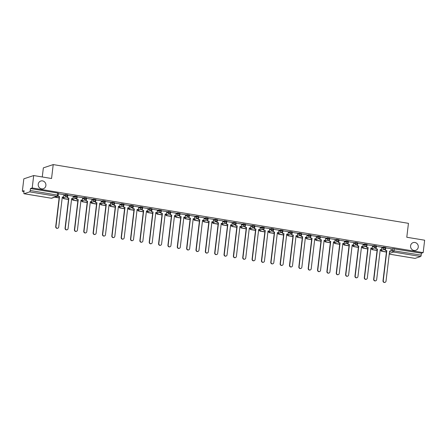 <?xml version="1.0" encoding="UTF-8"?>
<svg xmlns="http://www.w3.org/2000/svg" width="447" height="447" viewBox="0 0 447 447"><rect width="100%" height="100%" fill="white"/><g stroke="black" fill="none" stroke-linecap="round" stroke-linejoin="round"><path stroke-width="0.67" d="M45.89 185.522A4.068 3.844 -108.4 0 1 43.342 188.746A4.068 3.844 -108.4 0 1 38.218 184.253A4.068 3.844 -108.4 0 1 40.772 181.029A4.068 3.844 -108.4 0 1 45.89 185.522M418.263 247.107A4.068 3.844 -108.4 0 1 415.716 250.331A4.068 3.844 -108.4 0 1 410.592 245.839A4.068 3.844 -108.4 0 1 413.145 242.615A4.068 3.844 -108.4 0 1 418.263 247.107M67.776 194.92L65.379 194.523L65.296 195.21L67.76 195.557L67.843 194.87M77.13 196.468L74.733 196.071L74.649 196.753L77.108 197.105L77.191 196.417M86.478 198.01L84.081 197.613L84.002 198.3L86.461 198.652L86.545 197.965M95.831 199.558L93.434 199.161L93.35 199.848L95.814 200.195L95.893 199.513M105.185 201.105L102.788 200.709L102.704 201.396L105.162 201.742L105.246 201.055M114.533 202.653L112.136 202.256L112.057 202.944L114.516 203.29L114.6 202.603M123.886 204.195L121.489 203.804L121.405 204.486L123.869 204.838L123.948 204.15M133.24 205.743L130.837 205.346L130.759 206.033L133.217 206.385L133.301 205.698M142.587 207.291L140.19 206.894L140.107 207.581L142.571 207.928L142.649 207.246M151.941 208.838L149.544 208.442L149.46 209.129L151.919 209.475L152.002 208.788M161.289 210.386L158.892 209.989L158.814 210.677L161.272 211.023L161.356 210.336M170.642 211.928L168.245 211.532L168.161 212.219L170.625 212.571L170.704 211.884M179.996 213.476L177.593 213.079L177.515 213.767L179.973 214.119L180.057 213.431M189.344 215.024L186.947 214.627L186.863 215.314L189.327 215.661L189.405 214.973M198.697 216.572L196.3 216.175L196.216 216.862L198.675 217.208L198.759 216.521M208.045 218.119L205.648 217.723L205.57 218.404L208.028 218.756L208.112 218.069M217.398 219.661L215.001 219.265L214.918 219.952L217.382 220.304L217.46 219.617M226.752 221.209L224.349 220.812L224.271 221.5L226.73 221.846L226.813 221.164M236.1 222.757L233.703 222.36L233.619 223.047L236.083 223.394L236.161 222.707M245.453 224.305L243.056 223.908L242.972 224.595L245.431 224.942L245.515 224.254M254.801 225.847L252.404 225.45L252.326 226.137L254.784 226.489L254.868 225.802M264.155 227.394L261.758 226.998L261.674 227.685L264.138 228.037L264.216 227.35M273.508 228.942L271.106 228.546L271.027 229.233L273.486 229.579L273.57 228.892M282.856 230.49L280.459 230.093L280.375 230.781L282.839 231.127L282.923 230.44M292.209 232.038L289.812 231.641L289.729 232.328L292.187 232.675L292.271 231.987M301.557 233.58L299.16 233.183L299.082 233.87L301.541 234.222L301.624 233.535M310.911 235.128L308.514 234.731L308.43 235.418L310.894 235.77L310.972 235.083M320.264 236.675L317.867 236.279L317.783 236.966L320.242 237.312L320.326 236.625M329.612 238.223L327.215 237.826L327.131 238.514L329.595 238.86L329.679 238.173M338.966 239.771L336.569 239.374L336.485 240.056L338.949 240.408L339.027 239.721M348.314 241.313L345.917 240.916L345.838 241.603L348.297 241.956L348.381 241.268M357.667 242.861L355.27 242.464L355.186 243.151L357.65 243.498L357.729 242.816M367.021 244.408L364.623 244.012L364.54 244.699L366.998 245.045L367.082 244.358M376.368 245.956L373.971 245.559L373.893 246.247L376.352 246.593L376.435 245.906M385.722 247.498L383.325 247.102L383.241 247.789L385.705 248.141L385.783 247.454M33.693 175.548L51.556 178.504L53.215 164.585L408.446 223.332L406.787 237.251L424.65 240.207L423.169 252.628L32.212 187.969L33.693 175.548L23.831 178.834L22.35 191.255L23.993 191.528M62.865 197.954L63.513 198.066M72.218 199.502L72.861 199.608M81.566 201.049L82.214 201.156M90.92 202.597L91.562 202.703M100.273 204.145L100.916 204.251M109.621 205.687L110.269 205.799M118.975 207.235L119.617 207.341M128.323 208.783L128.971 208.889M137.676 210.33L138.324 210.436M147.029 211.878L147.672 211.984M156.377 213.42L157.026 213.526M165.731 214.968L166.373 215.074M175.079 216.516L175.727 216.622M184.432 218.063L185.08 218.17M193.786 219.606L194.428 219.717M203.134 221.153L203.782 221.259M212.487 222.701L213.13 222.807M221.835 224.249L222.483 224.355M231.188 225.796L231.837 225.903M240.542 227.339L241.184 227.445M249.89 228.886L250.538 228.993M259.243 230.434L259.886 230.54M268.591 231.982L269.239 232.088M277.945 233.53L278.593 233.636M287.298 235.072L287.941 235.178M296.646 236.619L297.294 236.726M305.999 238.167L306.642 238.273M315.347 239.715L315.995 239.821M324.701 241.257L325.349 241.369M334.054 242.805L334.697 242.911M343.402 244.353L344.05 244.459M352.756 245.9L353.398 246.006M362.109 247.448L362.752 247.554M371.457 248.99L372.105 249.096M380.81 250.538L381.453 250.644M42.269 176.967L43.353 167.871L53.215 164.585M22.35 191.255L24.093 190.673L23.864 192.612A1.268 0.374 -80.6 0 0 24.054 193.73A1.268 0.374 -80.6 0 0 24.11 193.724L29.692 191.869A1.268 0.374 -80.6 0 0 30.24 190.489L58.261 195.261L58.49 193.322L57.624 193.043L57.389 194.976A1.268 0.374 -80.6 0 1 56.847 196.356L29.692 191.869M32.212 187.969L30.469 188.55L30.24 190.489M391.147 249.158L392.673 248.649L392.444 250.588L421.191 255.142A1.268 0.374 99.4 0 1 420.649 256.522L415.067 258.383A1.268 0.374 99.4 0 1 415.006 258.388A1.268 0.374 99.4 0 1 414.956 258.366M421.191 255.142L421.42 253.209L423.169 252.628M391.192 248.755L385.733 247.884M381.844 247.208L376.38 246.342M367.155 244.766L366.596 247.409L368.144 247.537L364.551 277.626A1.464 1.38 71.6 0 0 366.395 279.241A1.464 1.38 71.6 0 0 367.311 278.079L370.898 247.996L372.189 248.208L372.524 245.654L367.032 244.794M363.137 244.118L357.678 243.246M353.789 242.57L348.33 241.698M339.105 240.123L338.541 242.771L340.089 242.9L336.502 272.983A1.464 1.38 71.6 0 0 338.34 274.598A1.464 1.38 71.6 0 0 339.256 273.441L342.843 243.352L344.134 243.565L344.469 241.011L338.977 240.151M335.088 239.475L329.623 238.609M325.734 237.933L320.276 237.061M311.051 235.485L310.486 238.128L312.034 238.257L308.447 268.345A1.464 1.38 71.6 0 0 310.285 269.96A1.464 1.38 71.6 0 0 311.201 268.803L314.789 238.715L316.079 238.927L316.415 236.374L310.922 235.513M307.033 234.837L301.569 233.965M292.349 232.395L291.785 235.038L293.333 235.167L289.745 265.25A1.464 1.38 71.6 0 0 291.584 266.865A1.464 1.38 71.6 0 0 292.5 265.708L296.087 235.619L297.378 235.832L297.713 233.278L292.221 232.418M282.996 230.848L282.437 233.49L283.979 233.619L280.392 263.708A1.464 1.38 71.6 0 0 282.23 265.322A1.464 1.38 71.6 0 0 283.147 264.16L286.739 234.077L288.024 234.289L288.36 231.736L282.867 230.875M278.978 230.199L273.519 229.328M264.294 227.752L263.73 230.401L265.278 230.523L261.691 260.612A1.464 1.38 71.6 0 0 263.529 262.227A1.464 1.38 71.6 0 0 264.445 261.07L268.032 230.982L269.323 231.194L269.658 228.64L264.166 227.78M260.277 227.104L254.812 226.232M250.923 225.556L245.464 224.69M236.239 223.114L235.675 225.757L237.223 225.886L233.636 255.975A1.464 1.38 71.6 0 0 235.474 257.589A1.464 1.38 71.6 0 0 236.39 256.427L239.983 226.344L241.268 226.556L241.603 224.003L236.111 223.142M232.222 222.466L226.763 221.595M222.869 220.919L217.41 220.047M208.185 218.471L207.626 221.12L209.168 221.248L205.581 251.331A1.464 1.38 71.6 0 0 207.425 252.946A1.464 1.38 71.6 0 0 208.341 251.79L211.928 221.701L213.213 221.913L213.549 219.36L208.056 218.499M204.167 217.823L198.708 216.957M194.814 216.281L189.355 215.409M180.13 213.834L179.571 216.477L181.113 216.605L177.526 246.694A1.464 1.38 71.6 0 0 179.37 248.308A1.464 1.38 71.6 0 0 180.286 247.152L183.873 217.063L185.164 217.276L185.499 214.722L180.007 213.862M176.112 213.185L170.653 212.314M161.428 210.744L160.87 213.387L162.412 213.515L158.825 243.598A1.464 1.38 71.6 0 0 160.669 245.213A1.464 1.38 71.6 0 0 161.585 244.056L165.172 213.968L166.457 214.186L166.792 211.627L161.3 210.766M152.081 209.196L151.516 211.839L153.064 211.967L149.471 242.056A1.464 1.38 71.6 0 0 151.315 243.671A1.464 1.38 71.6 0 0 152.231 242.509L155.819 212.426L157.109 212.638L157.445 210.084L151.952 209.224M148.058 208.548L142.599 207.676M133.374 206.101L132.815 208.749L134.357 208.872L130.77 238.961A1.464 1.38 71.6 0 0 132.614 240.575A1.464 1.38 71.6 0 0 133.53 239.419L137.117 209.33L138.408 209.542L138.738 206.989L133.251 206.128M129.356 205.452L123.897 204.581M120.008 203.905L114.544 203.039M105.319 201.463L104.76 204.106L106.308 204.234L102.715 234.323A1.464 1.38 71.6 0 0 104.559 235.938A1.464 1.38 71.6 0 0 105.475 234.776L109.062 204.692L110.353 204.905L110.688 202.351L105.196 201.491M101.301 200.815L95.842 199.943M91.953 199.267L86.495 198.395M77.27 196.825L76.705 199.468L78.253 199.597L74.666 229.68A1.464 1.38 71.6 0 0 76.504 231.295A1.464 1.38 71.6 0 0 77.42 230.138L81.008 200.049L82.298 200.262L82.634 197.708L77.141 196.848M73.252 196.172L67.788 195.305M63.899 194.629L58.44 193.758M63.848 195.032L65.379 194.523M73.202 196.579L74.733 196.071M82.555 198.127L84.081 197.613M91.903 199.669L93.434 199.161M101.257 201.217L102.788 200.709M110.605 202.765L112.136 202.256M119.958 204.313L121.489 203.804M129.312 205.86L130.837 205.346M138.659 207.402L140.19 206.894M148.013 208.95L149.544 208.442M157.361 210.498L158.892 209.989M166.714 212.046L168.245 211.532M176.068 213.588L177.593 213.079M185.416 215.136L186.947 214.627M194.769 216.683L196.3 216.175M204.117 218.231L205.648 217.723M213.47 219.779L215.001 219.265M222.824 221.321L224.349 220.812M232.172 222.869L233.703 222.36M241.525 224.416L243.056 223.908M250.873 225.964L252.404 225.45M260.227 227.512L261.758 226.998M269.58 229.054L271.106 228.546M278.928 230.602L280.459 230.093M288.281 232.149L289.812 231.641M297.629 233.697L299.16 233.183M306.983 235.239L308.514 234.731M316.336 236.787L317.867 236.279M325.684 238.335L327.215 237.826M335.038 239.883L336.569 239.374M344.391 241.43L345.917 240.916M353.739 242.972L355.27 242.464M363.093 244.52L364.623 244.012M372.44 246.068L373.971 245.559M381.794 247.616L383.325 247.102M385.387 249.744L383.917 249.504M30.469 188.55L57.624 193.043M421.42 253.209L392.673 248.649M376.039 248.202L374.564 247.956M366.685 246.655L365.216 246.409M357.332 245.107L355.862 244.867M347.984 243.559L346.509 243.319M338.63 242.017L337.161 241.771M329.283 240.469L327.807 240.223M319.929 238.922L318.46 238.676M310.576 237.374L309.106 237.133M301.228 235.826L299.753 235.586M291.874 234.284L290.405 234.038M282.526 232.736L281.051 232.49M273.173 231.188L271.698 230.943M263.819 229.641L262.35 229.4M254.472 228.093L252.996 227.853M245.118 226.551L243.649 226.305M235.77 225.003L234.295 224.757M226.417 223.455L224.942 223.215M217.063 221.908L215.594 221.667M207.715 220.365L206.24 220.12M198.362 218.818L196.892 218.572M189.014 217.27L187.539 217.024M179.66 215.722L178.185 215.482M170.307 214.174L168.837 213.934M160.959 212.632L159.484 212.386M151.606 211.085L150.136 210.839M142.258 209.537L140.783 209.291M132.904 207.989L131.429 207.749M123.551 206.447L122.081 206.201M114.203 204.899L112.728 204.653M104.849 203.351L103.38 203.106M95.496 201.804L94.026 201.563M86.148 200.256L84.673 200.016M76.795 198.714L75.325 198.468M67.447 197.166L65.972 196.92M385.096 282.331L384.839 282.415A1.464 1.38 -108.4 0 1 383.001 280.805L383.258 280.716A1.464 1.38 71.6 0 0 385.096 282.331A1.464 1.38 71.6 0 0 386.012 281.174L389.6 251.085L390.89 251.298L389.588 251.214M385.862 247.856L385.297 250.504L386.845 250.633L383.258 280.716M385.554 250.415L386.845 250.633M391.198 248.739L390.89 251.298M381.749 250.225L381.386 251.208L386.431 252.041M381.386 251.208L381.492 250.309M381.643 251.119L386.443 251.912M386.588 250.717L383.001 280.805M385.297 250.504L385.515 248.666M375.743 280.783L375.491 280.872A1.464 1.38 -108.4 0 1 373.647 279.258L373.904 279.168A1.464 1.38 71.6 0 0 375.743 280.783A1.464 1.38 71.6 0 0 376.665 279.626L380.252 249.538L381.537 249.756L380.235 249.666M376.508 246.314L375.949 248.957L377.491 249.085L373.904 279.168M376.201 248.873L377.491 249.085M381.844 247.197L381.537 249.756M372.401 248.677L372.038 249.661L377.078 250.493M372.038 249.661L372.144 248.761M372.295 249.577L377.095 250.37M377.234 249.169L373.647 279.258M375.949 248.957L376.167 247.118M366.395 279.241L366.138 279.325A1.464 1.38 -108.4 0 1 364.299 277.71L364.551 277.626M366.853 247.325L368.144 247.537M363.048 247.13L362.685 248.113L367.725 248.945M362.685 248.113L362.791 247.219M362.942 248.029L367.741 248.823M367.887 247.621L364.299 277.71M366.596 247.409L366.814 245.571M370.881 248.119L372.189 248.208M357.041 277.693L356.784 277.777A1.464 1.38 -108.4 0 1 354.946 276.162L355.203 276.078A1.464 1.38 71.6 0 0 357.041 277.693A1.464 1.38 71.6 0 0 357.958 276.531L361.545 246.448L362.835 246.66L361.534 246.571M357.807 243.218L357.242 245.861L358.79 245.99L355.203 276.078M357.499 245.777L358.79 245.99M363.143 244.101L362.835 246.66M353.7 245.587L353.337 246.565L358.377 247.398M353.337 246.565L353.443 245.671M353.588 246.481L358.388 247.275M358.533 246.079L354.946 276.162M357.242 245.861L357.466 244.023M347.693 276.145L347.436 276.229A1.464 1.38 -108.4 0 1 345.592 274.614L345.849 274.531A1.464 1.38 71.6 0 0 347.693 276.145A1.464 1.38 71.6 0 0 348.61 274.989L352.197 244.9L353.482 245.112L352.18 245.023M348.453 241.671L347.895 244.319L349.437 244.442L345.849 274.531M348.152 244.23L349.437 244.442M353.789 242.553L353.482 245.112M344.346 244.04L343.983 245.017L349.023 245.856M343.983 245.017L344.089 244.123M344.24 244.934L349.04 245.727M349.18 244.531L345.592 274.614M347.895 244.319L348.112 242.475M338.34 274.598L338.083 274.687A1.464 1.38 -108.4 0 1 336.245 273.072L336.502 272.983M338.798 242.682L340.089 242.9M334.993 242.492L334.63 243.475L339.675 244.308M334.63 243.475L334.736 242.576M334.887 243.386L339.686 244.179M339.832 242.984L336.245 273.072M338.541 242.771L338.759 240.933M342.832 243.481L344.134 243.565M328.986 273.05L328.735 273.139A1.464 1.38 -108.4 0 1 326.891 271.525L327.148 271.441A1.464 1.38 71.6 0 0 328.986 273.05A1.464 1.38 71.6 0 0 329.908 271.893L333.496 241.805L334.781 242.023L333.479 241.933M329.752 238.581L329.193 241.224L330.735 241.352L327.148 271.441M329.445 241.14L330.735 241.352M335.088 239.463L334.781 242.023M325.645 240.944L325.282 241.928L330.322 242.76M325.282 241.928L325.388 241.034M325.539 241.844L330.339 242.637M330.478 241.436L326.891 271.525M329.193 241.224L329.411 239.385M319.639 271.508L319.382 271.592A1.464 1.38 -108.4 0 1 317.543 269.977L317.795 269.893A1.464 1.38 71.6 0 0 319.639 271.508A1.464 1.38 71.6 0 0 320.555 270.346L324.142 240.262L325.433 240.475L324.125 240.385M320.398 237.033L319.84 239.676L321.382 239.804L317.795 269.893M320.097 239.592L321.382 239.804M325.734 237.916L325.433 240.475M316.292 239.396L315.928 240.38L320.968 241.212M315.928 240.38L316.035 239.486M316.185 240.296L320.985 241.089M321.13 239.888L317.543 269.977M319.84 239.676L320.058 237.838M310.285 269.96L310.028 270.044A1.464 1.38 -108.4 0 1 308.19 268.429L308.447 268.345M310.743 238.044L312.034 238.257M306.944 237.854L306.575 238.832L311.62 239.67M306.575 238.832L306.687 237.938M306.832 238.748L311.632 239.542M311.777 238.346L308.19 268.429M310.486 238.128L310.71 236.29M314.777 238.838L316.079 238.927M300.937 268.412L300.68 268.496A1.464 1.38 -108.4 0 1 298.836 266.881L299.093 266.798A1.464 1.38 71.6 0 0 300.937 268.412A1.464 1.38 71.6 0 0 301.854 267.256L305.441 237.167L306.726 237.379L305.424 237.296M301.697 233.937L301.138 236.586L302.68 236.714L299.093 266.798M301.395 236.497L302.68 236.714M307.033 234.82L306.726 237.379M297.59 236.307L297.227 237.29L302.267 238.122M297.227 237.29L297.333 236.39M297.484 237.201L302.284 237.994M302.423 236.798L298.836 266.881M301.138 236.586L301.356 234.748M291.584 266.865L291.327 266.954A1.464 1.38 -108.4 0 1 289.488 265.339L289.745 265.25M292.042 234.954L293.333 235.167M288.237 234.759L287.874 235.742L292.919 236.575M287.874 235.742L287.98 234.843M288.131 235.653L292.93 236.452M293.076 235.251L289.488 265.339M291.785 235.038L292.003 233.2M296.07 235.748L297.378 235.832M282.23 265.322L281.979 265.406A1.464 1.38 -108.4 0 1 280.135 263.791L280.392 263.708M282.688 233.407L283.979 233.619M278.889 233.211L278.526 234.194L283.566 235.027M278.526 234.194L278.632 233.3M278.783 234.111L283.582 234.904M283.722 233.703L280.135 263.791M282.437 233.49L282.655 231.652M286.723 234.2L288.024 234.289M272.882 263.775L272.625 263.859A1.464 1.38 -108.4 0 1 270.781 262.244L271.038 262.16A1.464 1.38 71.6 0 0 272.882 263.775A1.464 1.38 71.6 0 0 273.799 262.613L277.386 232.529L278.677 232.742L277.369 232.652M273.642 229.3L273.083 231.943L274.626 232.071L271.038 262.16M273.34 231.859L274.626 232.071M278.978 230.183L278.677 232.742M269.535 231.669L269.172 232.647L274.212 233.479M269.172 232.647L269.278 231.753M269.429 232.563L274.229 233.356M274.374 232.155L270.781 262.244M273.083 231.943L273.301 230.104M263.529 262.227L263.272 262.311A1.464 1.38 -108.4 0 1 261.434 260.696L261.691 260.612M263.987 230.311L265.278 230.523M260.182 230.121L259.819 231.099L264.864 231.937M259.819 231.099L259.93 230.205M260.076 231.015L264.875 231.809M265.021 230.613L261.434 260.696M263.73 230.401L263.953 228.557M268.021 231.105L269.323 231.194M254.181 260.679L253.924 260.769A1.464 1.38 -108.4 0 1 252.08 259.154L252.337 259.064A1.464 1.38 71.6 0 0 254.181 260.679A1.464 1.38 71.6 0 0 255.097 259.523L258.684 229.434L259.97 229.646L258.668 229.562M254.941 226.204L254.382 228.853L255.924 228.981L252.337 259.064M254.639 228.763L255.924 228.981M260.277 227.087L259.97 229.646M250.834 228.573L250.471 229.557L255.511 230.389M250.471 229.557L250.577 228.657M250.728 229.467L255.528 230.261M255.667 229.065L252.08 259.154M254.382 228.853L254.6 227.015M244.827 259.131L244.57 259.221A1.464 1.38 -108.4 0 1 242.732 257.606L242.989 257.517A1.464 1.38 71.6 0 0 244.827 259.131A1.464 1.38 71.6 0 0 245.744 257.975L249.331 227.886L250.622 228.104L249.314 228.015M245.593 224.662L245.029 227.305L246.576 227.434L242.989 257.517M245.286 227.221L246.576 227.434M250.923 225.545L250.622 228.104M241.481 227.026L241.117 228.009L246.157 228.842M241.117 228.009L241.224 227.11M241.374 227.925L246.174 228.719M246.319 227.517L242.732 257.606M245.029 227.305L245.247 225.467M235.474 257.589L235.217 257.673A1.464 1.38 -108.4 0 1 233.379 256.058L233.636 255.975M235.932 225.674L237.223 225.886M232.133 225.478L231.769 226.461L236.809 227.294M231.769 226.461L231.876 225.567M232.027 226.378L236.826 227.171M236.966 225.97L233.379 256.058M235.675 225.757L235.899 223.919M239.966 226.467L241.268 226.556M226.126 256.042L225.869 256.125A1.464 1.38 -108.4 0 1 224.025 254.511L224.282 254.427A1.464 1.38 71.6 0 0 226.126 256.042A1.464 1.38 71.6 0 0 227.042 254.885L230.63 224.796L231.92 225.009L230.613 224.919M226.886 221.567L226.327 224.21L227.869 224.338L224.282 254.427M226.584 224.126L227.869 224.338M232.222 222.45L231.92 225.009M222.779 223.936L222.416 224.914L227.456 225.746M222.416 224.914L222.522 224.02M222.673 224.83L227.473 225.623M227.618 224.428L224.025 254.511M226.327 224.21L226.545 222.371M216.773 254.494L216.516 254.578A1.464 1.38 -108.4 0 1 214.677 252.963L214.934 252.879A1.464 1.38 71.6 0 0 216.773 254.494A1.464 1.38 71.6 0 0 217.689 253.337L221.276 223.249L222.567 223.461L221.265 223.377M217.538 220.019L216.974 222.667L218.522 222.79L214.934 252.879M217.231 222.578L218.522 222.79M222.874 220.902L222.567 223.461M213.426 222.388L213.063 223.366L218.108 224.204M213.063 223.366L213.174 222.472M213.32 223.282L218.119 224.076M218.265 222.88L214.677 252.963M216.974 222.667L217.197 220.824M207.425 252.946L207.168 253.036A1.464 1.38 -108.4 0 1 205.324 251.421L205.581 251.331M207.883 221.036L209.168 221.248M204.078 220.84L203.715 221.824L208.755 222.656M203.715 221.824L203.821 220.924M203.972 221.734L208.771 222.528M208.911 221.332L205.324 251.421M207.626 221.12L207.844 219.281M211.912 221.829L213.213 221.913M198.071 251.404L197.814 251.488A1.464 1.38 -108.4 0 1 195.976 249.873L196.233 249.789A1.464 1.38 71.6 0 0 198.071 251.404A1.464 1.38 71.6 0 0 198.988 250.242L202.575 220.159L203.866 220.371L202.558 220.282M198.837 216.929L198.272 219.572L199.82 219.7L196.233 249.789M198.529 219.488L199.82 219.7M204.167 217.812L203.866 220.371M194.724 219.293L194.361 220.276L199.401 221.109M194.361 220.276L194.467 219.382M194.618 220.192L199.418 220.986M199.563 219.784L195.976 249.873M198.272 219.572L198.49 217.734M188.718 249.856L188.461 249.94A1.464 1.38 -108.4 0 1 186.623 248.325L186.88 248.241A1.464 1.38 71.6 0 0 188.718 249.856A1.464 1.38 71.6 0 0 189.634 248.694L193.221 218.611L194.512 218.823L193.21 218.734M189.483 215.381L188.919 218.024L190.467 218.153L186.88 248.241M189.176 217.94L190.467 218.153M194.819 216.264L194.512 218.823M185.376 217.745L185.013 218.728L190.053 219.561M185.013 218.728L185.119 217.834M185.265 218.644L190.07 219.438M190.21 218.237L186.623 248.325M188.919 218.024L189.142 216.186M179.37 248.308L179.113 248.392A1.464 1.38 -108.4 0 1 177.269 246.778L177.526 246.694M179.828 216.393L181.113 216.605M176.023 216.203L175.66 217.181L180.7 218.019M175.66 217.181L175.766 216.287M175.917 217.097L180.717 217.89M180.856 216.694L177.269 246.778M179.571 216.477L179.789 214.638M183.857 217.186L185.164 217.276M170.016 246.761L169.759 246.845A1.464 1.38 -108.4 0 1 167.921 245.235L168.178 245.146A1.464 1.38 71.6 0 0 170.016 246.761A1.464 1.38 71.6 0 0 170.933 245.604L174.52 215.515L175.811 215.728L174.509 215.644M170.782 212.286L170.218 214.934L171.765 215.063L168.178 245.146M170.475 214.845L171.765 215.063M176.118 213.169L175.811 215.728M166.67 214.655L166.306 215.638L171.352 216.471M166.306 215.638L166.418 214.739M166.563 215.549L171.363 216.342M171.508 215.147L167.921 245.235M170.218 214.934L170.436 213.096M160.669 245.213L160.412 245.302A1.464 1.38 -108.4 0 1 158.568 243.688L158.825 243.598M161.127 213.303L162.412 213.515M157.322 213.107L156.958 214.091L161.998 214.923M156.958 214.091L157.065 213.191M157.215 214.001L162.015 214.8M162.155 213.599L158.568 243.688M160.87 213.387L161.088 211.548M165.155 214.096L166.457 214.186M151.315 243.671L151.058 243.755A1.464 1.38 -108.4 0 1 149.22 242.14L149.471 242.056M151.773 211.755L153.064 211.967M147.968 211.56L147.605 212.543L152.645 213.375M147.605 212.543L147.711 211.649M147.862 212.459L152.662 213.253M152.807 212.051L149.22 242.14M151.516 211.839L151.734 210.001M155.802 212.548L157.109 212.638M141.962 242.123L141.705 242.207A1.464 1.38 -108.4 0 1 139.866 240.592L140.123 240.508A1.464 1.38 71.6 0 0 141.962 242.123A1.464 1.38 71.6 0 0 142.878 240.961L146.465 210.878L147.756 211.09L146.454 211.001M142.727 207.648L142.163 210.291L143.71 210.42L140.123 240.508M142.42 210.207L143.71 210.42M148.063 208.531L147.756 211.09M138.62 210.017L138.257 210.995L143.297 211.828M138.257 210.995L138.363 210.101M138.509 210.911L143.308 211.705M143.453 210.503L139.866 240.592M142.163 210.291L142.386 208.453M132.614 240.575L132.357 240.659A1.464 1.38 -108.4 0 1 130.513 239.044L130.77 238.961M133.072 208.66L134.357 208.872M129.267 208.47L128.904 209.447L133.944 210.286M128.904 209.447L129.01 208.553M129.161 209.364L133.96 210.157M134.1 208.961L130.513 239.044M132.815 208.749L133.033 206.905M137.1 209.453L138.408 209.542M123.26 239.028L123.003 239.117A1.464 1.38 -108.4 0 1 121.165 237.502L121.422 237.413A1.464 1.38 71.6 0 0 123.26 239.028A1.464 1.38 71.6 0 0 124.177 237.871L127.764 207.782L129.054 207.995L127.753 207.911M124.026 204.553L123.461 207.201L125.009 207.33L121.422 237.413M123.718 207.112L125.009 207.33M129.362 205.436L129.054 207.995M119.913 206.922L119.55 207.905L124.596 208.738M119.55 207.905L119.656 207.006M119.807 207.816L124.607 208.609M124.752 207.414L121.165 237.502M123.461 207.201L123.679 205.363M113.907 237.48L113.655 237.569A1.464 1.38 -108.4 0 1 111.811 235.955L112.068 235.871A1.464 1.38 71.6 0 0 113.907 237.48A1.464 1.38 71.6 0 0 114.829 236.323L118.416 206.235L119.701 206.453L118.399 206.363M114.672 203.011L114.114 205.654L115.656 205.782L112.068 235.871M114.365 205.57L115.656 205.782M120.008 203.893L119.701 206.453M110.565 205.374L110.202 206.358L115.242 207.19M110.202 206.358L110.308 205.464M110.459 206.274L115.259 207.067M115.399 205.866L111.811 235.955M114.114 205.654L114.331 203.815M104.559 235.938L104.302 236.022A1.464 1.38 -108.4 0 1 102.464 234.407L102.715 234.323M105.017 204.022L106.308 204.234M101.212 203.826L100.849 204.81L105.889 205.642M100.849 204.81L100.955 203.916M101.106 204.726L105.905 205.519M106.051 204.318L102.464 234.407M104.76 204.106L104.978 202.267M109.046 204.815L110.353 204.905M95.205 234.39L94.948 234.474A1.464 1.38 -108.4 0 1 93.11 232.859L93.367 232.775A1.464 1.38 71.6 0 0 95.205 234.39A1.464 1.38 71.6 0 0 96.122 233.233L99.709 203.145L101 203.357L99.698 203.268M95.971 199.915L95.407 202.558L96.954 202.687L93.367 232.775M95.664 202.474L96.954 202.687M101.307 200.798L101 203.357M91.864 202.284L91.501 203.262L96.541 204.1M91.501 203.262L91.607 202.368M91.752 203.178L96.552 203.972M96.697 202.776L93.11 232.859M95.407 202.558L95.63 200.72M85.858 232.842L85.6 232.926A1.464 1.38 -108.4 0 1 83.757 231.311L84.014 231.228A1.464 1.38 71.6 0 0 85.858 232.842A1.464 1.38 71.6 0 0 86.774 231.686L90.361 201.597L91.646 201.809L90.344 201.726M86.617 198.367L86.059 201.016L87.601 201.139L84.014 231.228M86.316 200.927L87.601 201.139M91.953 199.25L91.646 201.809M82.511 200.737L82.147 201.72L87.187 202.552M82.147 201.72L82.254 200.82M82.404 201.631L87.204 202.424M87.344 201.228L83.757 231.311M86.059 201.016L86.277 199.178M76.504 231.295L76.247 231.384A1.464 1.38 -108.4 0 1 74.409 229.769L74.666 229.68M76.962 199.384L78.253 199.597M73.157 199.189L72.794 200.172L77.839 201.005M72.794 200.172L72.9 199.273M73.051 200.083L77.851 200.882M77.996 199.68L74.409 229.769M76.705 199.468L76.923 197.63M80.996 200.178L82.298 200.262M67.151 229.752L66.899 229.836A1.464 1.38 -108.4 0 1 65.055 228.221L65.312 228.138A1.464 1.38 71.6 0 0 67.151 229.752A1.464 1.38 71.6 0 0 68.073 228.59L71.66 198.507L72.945 198.719L71.643 198.63M67.916 195.278L67.357 197.92L68.899 198.049L65.312 228.138M67.609 197.837L68.899 198.049M73.252 196.16L72.945 198.719M63.809 197.641L63.446 198.624L68.486 199.457M63.446 198.624L63.552 197.73M63.703 198.541L68.503 199.334M68.642 198.133L65.055 228.221M67.357 197.92L67.575 196.082M57.803 228.205L57.546 228.288A1.464 1.38 -108.4 0 1 55.707 226.674L55.959 226.59A1.464 1.38 71.6 0 0 57.803 228.205A1.464 1.38 71.6 0 0 58.719 227.042L62.306 196.959L63.597 197.172L62.289 197.082M58.563 193.73L58.004 196.373L59.546 196.501L55.959 226.59M58.261 196.289L59.546 196.501M63.899 194.613L63.597 197.172M54.774 197.188L59.133 197.909M55.026 197.105L59.149 197.786M59.295 196.585L55.707 226.674M58.004 196.373L58.076 195.786M24.11 193.724L51.265 198.217L56.847 196.356A1.268 1.201 71.6 0 0 57.4 196.317A1.268 1.268 0 0 0 58.261 195.261M389.544 251.549L390.242 251.32M390.913 251.097L392.444 250.588A1.268 1.201 -108.4 0 0 393.494 252.03L389.32 253.421M389.242 254.114L415.067 258.383M420.649 256.522L393.494 252.03A1.268 0.374 -80.6 0 0 394.036 250.655L394.271 248.716M63.77 195.719L65.296 195.21A1.268 1.201 71.6 0 0 66.346 196.658A1.268 1.201 -108.4 0 0 66.899 196.613A1.268 1.268 0 0 0 67.76 195.557M73.118 197.267L74.649 196.753A1.268 1.201 71.6 0 0 75.699 198.2A1.268 1.201 -108.4 0 0 76.253 198.161A1.268 1.268 0 0 0 77.108 197.105M82.471 198.814L84.002 198.3A1.268 1.201 71.6 0 0 85.053 199.748A1.268 1.201 -108.4 0 0 85.6 199.708A1.268 1.268 0 0 0 86.461 198.652M91.819 200.357L93.35 199.848A1.268 1.201 71.6 0 0 94.401 201.295A1.268 1.201 -108.4 0 0 94.954 201.251A1.268 1.268 0 0 0 95.814 200.195M101.173 201.904L102.704 201.396A1.268 1.201 71.6 0 0 103.754 202.843A1.268 1.201 -108.4 0 0 104.302 202.798A1.268 1.268 0 0 0 105.162 201.742M110.526 203.452L112.057 202.944A1.268 1.201 71.6 0 0 113.102 204.391A1.268 1.201 -108.4 0 0 113.655 204.346A1.268 1.268 0 0 0 114.516 203.29M119.874 205L121.405 204.486A1.268 1.201 71.6 0 0 122.456 205.933A1.268 1.201 -108.4 0 0 123.009 205.894A1.268 1.268 0 0 0 123.869 204.838M129.228 206.542L130.759 206.033A1.268 1.201 71.6 0 0 131.809 207.481A1.268 1.201 -108.4 0 0 132.357 207.436A1.268 1.268 0 0 0 133.217 206.385M138.581 208.09L140.107 207.581A1.268 1.201 71.6 0 0 141.157 209.028A1.268 1.201 -108.4 0 0 141.71 208.984A1.268 1.268 0 0 0 142.571 207.928M147.929 209.637L149.46 209.129A1.268 1.201 71.6 0 0 150.51 210.576A1.268 1.201 -108.4 0 0 151.058 210.531A1.268 1.268 0 0 0 151.919 209.475M157.283 211.185L158.814 210.677A1.268 1.201 71.6 0 0 159.858 212.118A1.268 1.201 -108.4 0 0 160.412 212.079A1.268 1.268 0 0 0 161.272 211.023M166.63 212.733L168.161 212.219A1.268 1.201 71.6 0 0 169.212 213.666A1.268 1.201 -108.4 0 0 169.765 213.627A1.268 1.268 0 0 0 170.625 212.571M175.984 214.275L177.515 213.767A1.268 1.201 71.6 0 0 178.565 215.214A1.268 1.201 -108.4 0 0 179.113 215.169A1.268 1.268 0 0 0 179.973 214.119M185.337 215.823L186.863 215.314A1.268 1.201 71.6 0 0 187.913 216.761A1.268 1.201 -108.4 0 0 188.466 216.717A1.268 1.268 0 0 0 189.327 215.661M194.685 217.371L196.216 216.862A1.268 1.201 71.6 0 0 197.267 218.309A1.268 1.201 -108.4 0 0 197.814 218.265A1.268 1.268 0 0 0 198.675 217.208M204.039 218.918L205.57 218.404A1.268 1.201 71.6 0 0 206.62 219.851A1.268 1.201 -108.4 0 0 207.168 219.812A1.268 1.268 0 0 0 208.028 218.756M213.387 220.46L214.918 219.952A1.268 1.201 71.6 0 0 215.968 221.399A1.268 1.201 -108.4 0 0 216.521 221.36A1.268 1.268 0 0 0 217.382 220.304M222.74 222.008L224.271 221.5A1.268 1.201 71.6 0 0 225.322 222.947A1.268 1.201 -108.4 0 0 225.869 222.902A1.268 1.268 0 0 0 226.73 221.846M232.094 223.556L233.619 223.047A1.268 1.201 71.6 0 0 234.669 224.495A1.268 1.201 -108.4 0 0 235.223 224.45A1.268 1.268 0 0 0 236.083 223.394M241.441 225.104L242.972 224.595A1.268 1.201 71.6 0 0 244.023 226.042A1.268 1.201 -108.4 0 0 244.57 225.998A1.268 1.268 0 0 0 245.431 224.942M250.795 226.651L252.326 226.137A1.268 1.201 71.6 0 0 253.376 227.584A1.268 1.201 -108.4 0 0 253.924 227.545A1.268 1.268 0 0 0 254.784 226.489M260.143 228.193L261.674 227.685A1.268 1.201 71.6 0 0 262.724 229.132A1.268 1.201 -108.4 0 0 263.277 229.087A1.268 1.268 0 0 0 264.138 228.037M269.496 229.741L271.027 229.233A1.268 1.201 71.6 0 0 272.078 230.68A1.268 1.201 -108.4 0 0 272.625 230.635A1.268 1.268 0 0 0 273.486 229.579M278.85 231.289L280.375 230.781A1.268 1.201 71.6 0 0 281.426 232.228A1.268 1.201 -108.4 0 0 281.979 232.183A1.268 1.268 0 0 0 282.839 231.127M288.198 232.837L289.729 232.328A1.268 1.201 71.6 0 0 290.779 233.77A1.268 1.201 -108.4 0 0 291.332 233.731A1.268 1.268 0 0 0 292.187 232.675M297.551 234.384L299.082 233.87A1.268 1.201 71.6 0 0 300.133 235.318A1.268 1.201 -108.4 0 0 300.68 235.278A1.268 1.268 0 0 0 301.541 234.222M306.899 235.927L308.43 235.418A1.268 1.201 71.6 0 0 309.48 236.865A1.268 1.201 -108.4 0 0 310.034 236.821A1.268 1.268 0 0 0 310.894 235.77M316.252 237.474L317.783 236.966A1.268 1.201 71.6 0 0 318.834 238.413A1.268 1.201 -108.4 0 0 319.382 238.368A1.268 1.268 0 0 0 320.242 237.312M325.606 239.022L327.131 238.514A1.268 1.201 71.6 0 0 328.182 239.961A1.268 1.201 -108.4 0 0 328.735 239.916A1.268 1.268 0 0 0 329.595 238.86M334.954 240.57L336.485 240.056A1.268 1.201 71.6 0 0 337.535 241.503A1.268 1.201 -108.4 0 0 338.088 241.464A1.268 1.268 0 0 0 338.949 240.408M344.307 242.112L345.838 241.603A1.268 1.201 71.6 0 0 346.889 243.051A1.268 1.201 -108.4 0 0 347.436 243.006A1.268 1.268 0 0 0 348.297 241.956M353.655 243.66L355.186 243.151A1.268 1.201 71.6 0 0 356.237 244.598A1.268 1.201 -108.4 0 0 356.79 244.554A1.268 1.268 0 0 0 357.65 243.498M363.009 245.207L364.54 244.699A1.268 1.201 71.6 0 0 365.59 246.146A1.268 1.201 -108.4 0 0 366.138 246.101A1.268 1.268 0 0 0 366.998 245.045M372.362 246.755L373.893 246.247A1.268 1.201 71.6 0 0 374.938 247.688A1.268 1.201 -108.4 0 0 375.491 247.649A1.268 1.268 0 0 0 376.352 246.593M381.71 248.303L383.241 247.789A1.268 1.201 71.6 0 0 384.291 249.236A1.268 1.201 -108.4 0 0 384.845 249.197A1.268 1.268 0 0 0 385.705 248.141M385.638 248.186A1.268 1.201 -108.4 0 1 384.845 249.197L380.101 250.773M376.29 246.643A1.268 1.201 -108.4 0 1 375.491 247.649L370.753 249.225M366.937 245.096A1.268 1.201 -108.4 0 1 366.138 246.101L361.399 247.683M357.583 243.548A1.268 1.201 -108.4 0 1 356.79 244.554L352.046 246.135M348.235 242A1.268 1.201 -108.4 0 1 347.436 243.006L342.698 244.587M338.882 240.452A1.268 1.201 -108.4 0 1 338.088 241.464L333.345 243.039M329.534 238.91A1.268 1.201 -108.4 0 1 328.735 239.916L323.997 241.497M320.181 237.363A1.268 1.201 -108.4 0 1 319.382 238.368L314.643 239.95M310.827 235.815A1.268 1.201 -108.4 0 1 310.034 236.821L305.29 238.402M301.479 234.267A1.268 1.201 -108.4 0 1 300.68 235.278L295.942 236.854M292.126 232.719A1.268 1.201 -108.4 0 1 291.332 233.731L286.588 235.306M282.778 231.177A1.268 1.201 -108.4 0 1 281.979 232.183L277.241 233.764M273.424 229.629A1.268 1.201 -108.4 0 1 272.625 230.635L267.887 232.216M264.071 228.082A1.268 1.201 -108.4 0 1 263.277 229.087L258.534 230.669M254.723 226.534A1.268 1.201 -108.4 0 1 253.924 227.545L249.186 229.121M245.369 224.992A1.268 1.201 -108.4 0 1 244.57 225.998L239.832 227.579M236.022 223.444A1.268 1.201 -108.4 0 1 235.223 224.45L230.484 226.031M226.668 221.896A1.268 1.201 -108.4 0 1 225.869 222.902L221.131 224.483M217.315 220.349A1.268 1.201 -108.4 0 1 216.521 221.36L211.777 222.936M207.967 218.801A1.268 1.201 -108.4 0 1 207.168 219.812L202.43 221.388M198.613 217.259A1.268 1.201 -108.4 0 1 197.814 218.265L193.076 219.846M189.265 215.711A1.268 1.201 -108.4 0 1 188.466 216.717L183.728 218.298M179.912 214.163A1.268 1.201 -108.4 0 1 179.113 215.169L174.375 216.75M170.558 212.616A1.268 1.201 -108.4 0 1 169.765 213.627L165.021 215.203M161.211 211.073A1.268 1.201 -108.4 0 1 160.412 212.079L155.673 213.655M151.857 209.526A1.268 1.201 -108.4 0 1 151.058 210.531L146.32 212.113M142.504 207.978A1.268 1.201 -108.4 0 1 141.71 208.984L136.972 210.565M133.156 206.43A1.268 1.201 -108.4 0 1 132.357 207.436L127.618 209.017M123.802 204.882A1.268 1.201 -108.4 0 1 123.009 205.894L118.265 207.469M114.454 203.34A1.268 1.201 -108.4 0 1 113.655 204.346L108.917 205.927M105.101 201.793A1.268 1.201 -108.4 0 1 104.302 202.798L99.564 204.38M95.747 200.245A1.268 1.201 -108.4 0 1 94.954 201.251L90.21 202.832M86.4 198.697A1.268 1.201 -108.4 0 1 85.6 199.708L80.862 201.284M77.046 197.149A1.268 1.201 -108.4 0 1 76.253 198.161L71.509 199.736M67.698 195.607A1.268 1.201 -108.4 0 1 66.899 196.613L62.161 198.194M24.054 193.73L51.209 198.222A1.268 1.268 0 0 0 51.818 198.177A1.268 1.201 71.6 0 1 51.265 198.217A1.268 0.374 99.4 0 1 51.209 198.222A1.268 0.374 99.4 0 1 51.154 198.2M51.818 198.177L57.4 196.317M389.236 254.125L415.006 258.388"/></g></svg>
